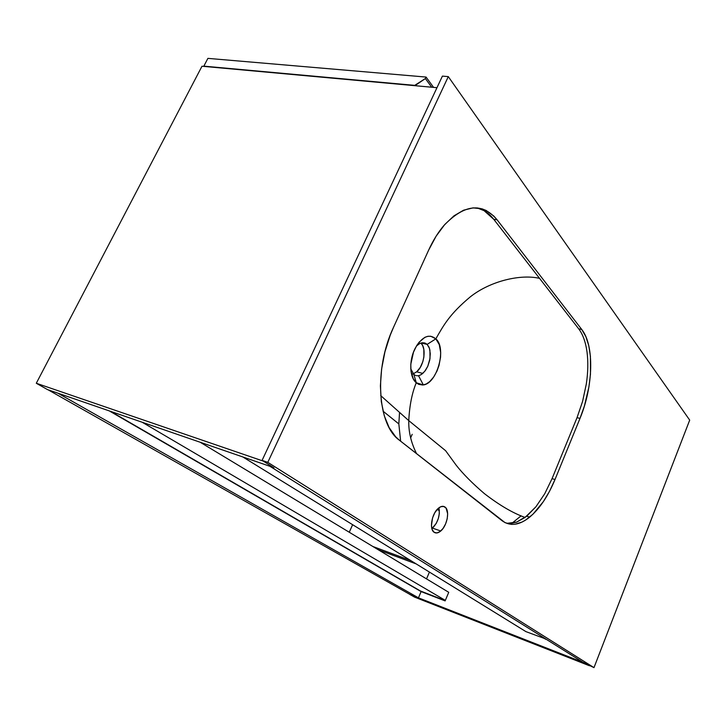 <?xml version="1.0" encoding="UTF-8"?>
<svg xmlns="http://www.w3.org/2000/svg" width="726" height="726" viewBox="0 0 726 726"><rect width="100%" height="100%" fill="white"/><g stroke="black" fill="none" stroke-linecap="round" stroke-linejoin="round"><path stroke-width="1.09" d="M477.1 207.899C483.489 209.442 489.034 213.235 493.725 219.279L497.128 219.833L493.78 216.021L486.175 210.476L481.991 208.816L473.025 207.872L463.569 210.204L453.995 215.822L444.711 224.57L436.135 236.141L428.667 250.08C433.014 240.596 438.023 232.483 443.695 225.75C464.25 204.133 482.064 202.155 497.128 219.833L493.725 219.279L578.704 328.842L581.753 329.486L497.128 219.833L581.753 329.486L578.704 328.842C582.896 334.423 585.655 342.1 587.007 351.847C588.278 361.693 588.051 372.429 586.309 384.045L582.588 401.405L577.043 417.65L579.992 418.421L584.357 406.179L588.913 386.967L590.465 374.217L590.41 356.239L588.759 345.63L585.855 336.592L581.753 329.486C594.576 345.503 593.287 386.677 579.992 418.421L555 479.523C548.085 496.185 539.636 508.726 529.653 517.148C519.371 525.343 510.206 526.559 502.156 520.787L399.382 440.21C377.556 424.955 373.654 369.307 393.51 327.335L428.667 250.08L393.51 327.335L390.207 335.23L384.925 351.874L381.613 369.017L380.397 385.878L381.322 401.714L384.299 415.826L389.154 427.65L395.634 436.771L399.382 440.21L505.069 522.656L511.494 524.39L514.934 524.254L522.085 522.039L525.733 519.997L533.002 514.171L543.366 501.621L549.582 491.184L555 479.523L552.059 478.643L577.043 417.65L579.992 418.421L555 479.523L552.059 478.643L544.736 493.753L535.897 506.812L526.695 516.186L516.676 522.085L507.32 523.283C508.59 523.818 511.712 523.419 516.676 522.085L525.061 517.447L535.897 506.812L544.736 493.753L552.059 478.643L577.043 417.65L582.588 401.405L586.309 384.045C588.051 372.429 588.278 361.693 587.007 351.847C585.655 342.1 582.896 334.423 578.704 328.842L539.554 278.357C520.778 273.983 490.604 280.799 470.285 296.861C449.448 314.285 443.713 325.139 435.827 338.851L427.133 344.405L421.189 342.962L427.133 344.405L425.527 343.271L422.196 342.763L419.637 343.589L416.688 345.839L419.637 343.589L422.196 342.763L424.637 342.935L427.133 344.405L435.827 338.851L439.257 344.56L440.682 352.564L440.555 357.119L439.021 365.387L436.988 371.04L433.694 376.985L429.747 381.567L426.226 384L422.686 385.016L418.693 384.344L416.288 382.784L413.802 374.289L410.744 368.79L413.793 374.28L411.424 373.663L413.802 374.289L416.288 382.784L413.321 378.863L410.98 371.267L410.789 364.307L413.484 352.201L416.624 345.721L419.192 342.118L424.964 337.291L427.932 336.292L430.808 336.256L435.827 338.851C429.002 333.415 422.142 336.537 415.245 348.199C408.72 360.405 409.6 377.493 416.27 382.765L416.27 382.765C412.005 393.038 409.5 405.662 408.774 420.626C409.5 405.662 412.005 393.038 416.27 382.765L423.331 384.934C437.143 383.591 446.944 347.945 435.827 338.851C443.713 325.139 449.448 314.285 470.285 296.861C490.604 280.799 520.778 273.983 539.554 278.357L493.725 219.279L484.097 210.676L477.091 207.899M416.561 453.677C411.061 442.633 408.466 431.616 408.774 420.626C408.466 431.616 411.061 442.633 416.561 453.677M399.527 412.531L398.837 423.93L400.634 441.19L398.837 423.93L399.527 412.531M431.888 528.646L432.533 528.129C438.032 522.221 440.174 515.442 438.94 507.801L439.348 513.445L438.313 518.564L436.226 523.428L431.888 528.646M445.02 507.047C450.056 510.206 447.28 525.715 440.755 530.996C438.295 533.075 436.099 533.51 434.184 532.321L436.925 532.948L440.056 531.559L443.096 528.374L445.601 523.9L447.198 518.781L447.652 513.799L446.082 508.146L443.749 506.43L440.764 506.721L437.587 508.999L434.702 512.919L432.56 517.892L431.444 525.606L432.251 529.744L434.184 532.321C429.075 529.435 431.68 513.817 438.205 508.4C440.791 506.176 443.06 505.723 445.02 507.047L442.778 506.294L445.02 507.047M414.591 374.897L413.802 374.289L414.591 374.897M416.307 375.641L415.435 375.351L416.307 375.641M418.122 375.741L417.205 375.769L418.122 375.741M419.065 375.551L420.971 374.725L419.065 375.551M422.777 373.418L425.581 370.224L427.795 366.231L430.019 358.444L429.928 350.168L428.993 347.128L427.133 344.405L429.438 348.271L430.291 353.743L429.747 360.042L427.795 366.231L424.719 371.376L420.971 374.725L422.777 373.418L416.66 371.821C424.102 365.904 426.743 348.389 420.944 343.044L422.668 345.594L423.83 349.333L423.893 356.938L422.822 361.693L420.254 367.438L416.76 371.739L413.312 373.799L416.66 371.821M411.86 374.108L412.649 373.981M273.965 467.834L262.077 460.384L267.794 462.344L593.986 667.63L582.914 662.266L270.435 466.618L273.965 467.834L270.435 466.618L582.914 662.266L593.986 667.63L689.7 420.109L448.296 76.62L267.794 462.344L262.077 460.384L442.406 76.121L448.296 76.62L442.406 76.121L262.077 460.384L273.965 467.834M512.946 522.439L520.442 516.377M448.296 76.62L689.7 420.109L593.986 667.63L267.794 462.344L448.296 76.62M426.534 578.894L429.429 572.088L426.534 578.894M410.326 594.648L418.457 597.834L421.116 591.599L109.236 410.88L421.116 591.599L445.12 600.901L448.741 592.307L445.12 600.901L421.116 591.599L418.457 597.834L410.326 594.648L48.025 389.771L57.917 393.183L48.025 389.771L410.326 594.648M57.917 393.183L418.457 597.834L57.917 393.183M414.528 597.099L589.467 665.76L414.528 597.099L409.9 594.485L585.7 663.401L409.9 594.485L414.528 597.099M585.7 663.401L589.467 665.76L585.7 663.401M273.43 467.508L47.508 389.599L36.3 383.255L263.175 461.074L273.43 467.508L47.508 389.599L36.3 383.255L201.991 66.238L436.979 87.701L201.991 66.238L36.3 383.255L263.175 461.074L273.43 467.508M420.39 590.964L445.247 600.602L420.39 590.964L110.552 411.333L420.39 590.964M448.741 592.307L200.204 442.252L448.741 592.307M142.223 422.26L445.328 600.393L142.223 422.26M525.923 631.62L545.634 638.925L525.923 631.62L242.802 456.944L525.923 631.62M541.669 636.439L545.525 639.216L541.669 636.439M471.8 592.697L478.643 596.981L471.8 592.697M378.418 549.845L416.216 563.93L378.418 549.845M410.843 560.617L372.865 546.496L410.843 560.617M349.26 532.249L352.627 524.698L349.26 532.249M426.071 77.065L207.899 58.37L426.071 77.065L425.363 78.553L414.709 85.369L203.834 66.148L207.899 58.37L203.834 66.148L414.945 85.686L425.363 78.553L431.689 87.211L425.363 78.553L426.071 77.065L433.585 87.392L426.071 77.065M410.644 437.86L412.205 434.32M439.384 510.423L437.007 509.625L439.384 510.423M525.052 517.447C512.928 513.119 499.388 505.187 484.433 493.653C472.472 483.443 463.043 473.942 456.146 465.157L445.619 450.71L408.774 420.626L380.705 395.606M398.837 423.93L383.047 411.161M432.533 528.129L440.755 530.996M423.349 384.934L418.503 375.687M526.695 516.186L529.653 517.148"/></g></svg>
